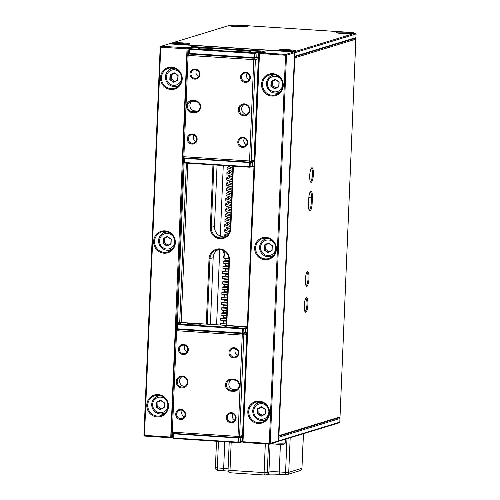 <?xml version="1.0" encoding="UTF-8"?>
<svg xmlns="http://www.w3.org/2000/svg" width="500" height="500" viewBox="0 0 500 500"><rect width="100%" height="100%" fill="white"/><g stroke="black" fill="none" stroke-linecap="round" stroke-linejoin="round"><path stroke-width="0.75" d="M185.481 47.281L186.256 47.044A26.894 2.406 -177.6 0 1 188.475 47.013A53.006 4.744 -177.6 0 1 190.6 47.006L192.15 46.531L264.394 51.206L262.844 51.681A53.006 4.744 -177.6 0 1 264.169 51.913A26.894 2.406 -177.6 0 1 265.456 52.175L264.681 52.406A26.894 2.406 -177.6 0 1 262.456 52.438A53.006 4.744 -177.6 0 1 260.338 52.45L259.506 52.706L285.775 54.406L293.863 51.931L169.075 43.85L160.987 46.325L188.088 47.775A53.006 4.744 -177.6 0 1 186.762 47.538A26.894 2.406 -177.6 0 1 185.481 47.281M283.263 85.581A11.225 10.838 73 0 1 271.931 96.05A11.225 10.838 73 0 1 261.537 84.175A11.225 10.838 73 0 1 272.869 73.706A11.225 10.838 73 0 1 283.263 85.581M262.494 84.162A10.444 10.081 -107 0 0 275.65 94.806A10.444 10.081 -107 0 0 282.7 85.469A10.444 10.081 -107 0 0 269.538 74.831A10.444 10.081 -107 0 0 262.494 84.162M276.4 249.281A11.225 10.838 73 0 1 265.069 259.75A11.225 10.838 73 0 1 254.675 247.875A11.225 10.838 73 0 1 266.006 237.4A11.225 10.838 73 0 1 276.4 249.281M255.631 247.862A10.444 10.081 -107 0 0 268.794 258.5A10.444 10.081 -107 0 0 275.837 249.169A10.444 10.081 -107 0 0 262.681 238.525A10.444 10.081 -107 0 0 255.631 247.862M269.544 412.975A11.225 10.838 73 0 1 258.212 423.45A11.225 10.838 73 0 1 247.819 411.569A11.225 10.838 73 0 1 259.144 401.1A11.225 10.838 73 0 1 269.544 412.975M248.769 411.562A10.444 10.081 -107 0 0 261.931 422.2A10.444 10.081 -107 0 0 268.981 412.869A10.444 10.081 -107 0 0 255.819 402.225A10.444 10.081 -107 0 0 248.769 411.562M175.356 242.738A11.225 10.838 73 0 1 164.025 253.206A11.225 10.838 73 0 1 153.631 241.331A11.225 10.838 73 0 1 164.963 230.863A11.225 10.838 73 0 1 175.356 242.738M154.588 241.319A10.444 10.081 -107 0 0 167.75 251.962A10.444 10.081 -107 0 0 174.794 242.631A10.444 10.081 -107 0 0 161.637 231.988A10.444 10.081 -107 0 0 154.588 241.319M182.219 79.037A11.225 10.838 73 0 1 170.888 89.506A11.225 10.838 73 0 1 160.494 77.631A11.225 10.838 73 0 1 171.825 67.162A11.225 10.838 73 0 1 182.219 79.037M161.45 77.619A10.444 10.081 -107 0 0 174.606 88.263A10.444 10.081 -107 0 0 181.656 78.931A10.444 10.081 -107 0 0 168.494 68.288A10.444 10.081 -107 0 0 161.45 77.619M168.5 406.438A11.225 10.838 73 0 1 157.169 416.906A11.225 10.838 73 0 1 146.775 405.031A11.225 10.838 73 0 1 158.1 394.562A11.225 10.838 73 0 1 168.5 406.438M147.725 405.019A10.444 10.081 -107 0 0 160.888 415.662A10.444 10.081 -107 0 0 167.938 406.325A10.444 10.081 -107 0 0 154.775 395.688A10.444 10.081 -107 0 0 147.725 405.019M160.9 413.944A10.444 10.081 -107 0 0 163.588 414.35M261.944 420.487A10.444 10.081 -107 0 0 264.631 420.894M275.669 93.088A10.444 10.081 -107 0 0 278.35 93.494M174.625 86.55A10.444 10.081 -107 0 0 177.306 86.956M268.806 256.788A10.444 10.081 -107 0 0 271.494 257.194M167.763 250.25A10.444 10.081 -107 0 0 170.45 250.65M160.194 47.056L160.756 47.169L144.488 435.369L170.756 437.069L187.031 48.869L160.756 47.169L160.987 46.325L160.194 47.056L143.925 435.256L144.65 436.087L144.488 435.369L143.925 435.256M258.712 53.431L259.506 52.706L243.006 441.744L269.275 443.444L285.55 55.244L258.712 53.431L242.444 441.637L243.169 442.463L269.438 444.162L277.525 441.688L278.319 440.962L294.587 52.756L286.5 55.231L270.231 443.431L278.319 440.962M171.9 432.562L171.713 437.056L172.638 436.775L170.925 437.788L144.65 436.087M188.681 53.938L188.906 48.575L187.981 48.856L187.738 54.7M183.444 157.131L176.194 330.125M172.638 436.775L172.775 433.375M177.138 329.369L184.319 157.944M179.713 322.744L186.406 163.119M181.137 322.775L187.825 163.212M233.419 166.163L230.794 228.881A10.575 10.206 73 0 1 220.119 238.744A10.575 10.206 73 0 1 210.331 227.556L212.963 164.838M206.281 324.106L209.025 258.738A10.575 10.206 73 0 1 219.694 248.875A10.575 10.206 73 0 1 229.488 260.062L226.744 325.431M262.544 51.944L261.281 51.863M226.181 325.394L228.925 259.95A9.794 9.45 -107 0 0 216.588 249.975A9.794 9.45 -107 0 0 209.975 258.725L207.237 324.169M210.381 324.369L213.175 257.75A9.794 9.45 73 0 1 218.225 249.638M213.912 164.9L211.281 227.544A9.794 9.45 -107 0 0 223.619 237.525A9.794 9.45 -107 0 0 230.231 228.769L232.856 166.125M225.175 236.887A9.794 9.45 73 0 1 214.481 226.569L217.056 165.106M164.606 231.562A10.444 10.081 -107 0 0 162.606 233.4M265.65 238.1A10.444 10.081 -107 0 0 263.65 239.938M171.469 67.862A10.444 10.081 -107 0 0 169.469 69.7M272.512 74.4A10.444 10.081 -107 0 0 270.512 76.244M258.788 401.8A10.444 10.081 -107 0 0 256.788 403.638M157.744 395.262A10.444 10.081 -107 0 0 155.744 397.1M261.962 52.438L262.844 51.681M192.638 47.35L192.15 46.531M243.169 442.463L243.006 441.744L242.444 441.637M285.775 54.406L285.55 55.244L286.5 55.231L285.775 54.406M269.275 443.444L269.438 444.162L270.231 443.431L269.275 443.444M293.863 51.931L294.587 52.756M188.906 48.575L188.088 47.775M187.981 48.856L187.256 48.025L187.031 48.869L187.981 48.856M171.713 437.056L170.756 437.069L170.925 437.788L171.713 437.056M229.762 166.312L228.669 166.556L227.213 167.725L232.719 169.45M227.1 167.444L227.138 169.6L232.638 171.319M229.544 171.506L228.45 171.75L226.994 172.925L232.5 174.644M226.881 172.644L226.919 174.794L232.419 176.519M229.325 176.706L228.231 176.95L226.775 178.119L232.281 179.844M226.663 177.838L226.7 179.994L232.2 181.713M231 181.631L229.988 181.769M231.044 181.481L228.012 182.144L226.444 183.038L227.725 183.975L232.062 185.037M226.444 183.038L226.481 185.188L231.988 186.912M228.888 187.1L227.8 187.344L226.344 188.512L231.844 190.238M226.225 188.231L226.262 190.387L231.769 192.106M228.669 192.294L227.581 192.537L226.125 193.713L231.625 195.431M226.012 193.431L226.044 195.581L231.55 197.306M228.45 197.494L227.362 197.738L225.906 198.906L231.406 200.631M225.794 198.625L225.831 200.775L231.331 202.5M228.238 202.688L227.144 202.931L225.688 204.106L231.194 205.825M225.575 203.825L225.613 205.975L231.112 207.7M228.019 207.887L226.925 208.131L225.469 209.3L230.975 211.025M225.275 210.888L226.556 211.831L230.894 212.894M227.8 213.081L226.706 213.325L225.256 214.5L230.756 216.219M225.138 214.219L225.175 216.369L230.675 218.094M227.581 218.281L226.488 218.525L225.037 219.694L230.538 221.419M230.606 219.75L229.25 219.9M224.919 219.412L224.956 221.562L230.463 223.287M227.362 223.475L226.275 223.719L224.819 224.894L230.319 226.612M224.7 224.613L224.737 226.762L230.244 228.487M227.144 228.675L226.056 228.919L224.6 230.087L229.65 231.725M224.488 229.806L224.519 231.956L228.825 233.45M226.931 233.869L224.269 235.006L226.294 236.194M224.269 235.006L224.194 236.944M224.831 253.056L223.531 252.638L223.612 250.65L224.9 251.462M223.6 252.681L224.838 252.831L224.7 256.163L223.388 255.969L223.312 257.838L228.85 258.238M224.725 255.662L223.388 255.969M228.894 260.694L225.819 260.575L223.169 261.163L228.856 261.562M223.169 261.163L223.162 263.075L228.775 263.438M228.756 263.981L225.681 263.844L225.594 265.775L228.675 265.912L225.6 265.769L222.956 266.363L228.637 266.762M222.956 266.363L222.944 268.269L228.556 268.631M228.456 271.087L225.381 270.969L222.738 271.556L228.419 271.956M222.738 271.556L222.725 273.469L228.344 273.831M228.238 276.306L225.156 276.169L222.519 276.75L228.2 277.156M222.519 276.75L222.506 278.663L228.125 279.025M228.019 281.506L224.938 281.363L222.3 281.95L227.981 282.35M222.3 281.95L222.294 283.863L227.906 284.225M227.881 284.769L224.812 284.631L224.719 286.562L227.8 286.7L224.725 286.556L222.081 287.144L227.769 287.55M222.081 287.144L222.075 289.056L227.688 289.419M227.587 291.875L224.513 291.75L221.863 292.344L227.55 292.744M221.863 292.344L221.856 294.256L227.469 294.619M227.369 297.094L224.294 296.95L221.644 297.538L227.331 297.944M221.644 297.538L221.637 299.45L227.25 299.812M227.231 300.356L224.156 300.219L224.069 302.15L227.15 302.294L224.075 302.144L221.431 302.738L227.113 303.137M221.431 302.738L221.419 304.65L227.037 305.012M226.931 307.488L223.85 307.35L221.213 307.931L226.894 308.337M221.213 307.931L221.2 309.844L226.819 310.206M226.713 312.688L223.631 312.544L220.994 313.131L226.675 313.531M220.994 313.131L220.987 315.044L226.6 315.406M226.494 317.881L223.412 317.738L220.775 318.325L226.462 318.731M220.775 318.325L220.769 320.238L226.381 320.6M226.275 323.081L223.194 322.938L220.556 323.525L226.244 323.925M229.775 165.925L229.825 167.106L232.763 168.3M229.6 170.125L229.613 172.3L232.544 173.5M229.381 175.319L229.394 177.5L232.331 178.694M229.163 180.512L229.175 182.694L232.113 183.894M228.944 185.712L228.956 187.894L231.894 189.088M228.731 190.906L228.738 193.088L231.675 194.288M228.512 196.106L228.519 198.287L231.456 199.481M228.294 201.3L228.306 203.481L231.238 204.681M228.075 206.5L228.088 208.681L231.025 209.875M227.856 211.694L227.869 213.875L230.806 215.075M227.638 216.894L227.65 219.075L230.588 220.269M227.425 222.087L227.431 224.269L230.369 225.469M227.206 227.288L227.213 229.469L229.975 230.619M226.988 232.481L226.906 234.419L227.575 235.081M231.7 166.056L232.844 166.369M229.025 170.5L232.625 171.562M228.806 175.694L232.413 176.762M228.588 180.894L232.194 181.956M228.369 186.088L231.975 187.156M228.15 191.287L231.756 192.35M227.931 196.481L231.537 197.55M227.712 201.681L231.319 202.744M227.5 206.875L231.1 207.944M227.281 212.075L230.888 213.137M227.062 217.269L230.669 218.337M226.844 222.469L230.45 223.531M226.625 227.662L230.231 228.731M223.194 322.938L223.275 321.006L226.356 321.144M223.412 317.738L223.494 315.806L226.575 315.95M223.631 312.544L223.713 310.613L226.794 310.75M223.85 307.35L223.931 305.413L227.013 305.556M224.288 296.956L224.363 295.019L227.45 295.163M227.581 291.9L224.5 291.756L224.581 289.825L227.662 289.962M224.938 281.363L225.019 279.431L228.1 279.569M225.156 276.169L225.238 274.231L228.319 274.375M228.456 271.112L225.375 270.969L225.456 269.037L228.538 269.175M228.894 260.719L225.806 260.575L225.888 258.644L228.906 258.781M234.062 379.356A6.006 5.8 73 0 1 239.625 385.712A6.006 5.8 73 0 1 233.562 391.312L231.038 391.15A6.006 5.8 73 0 1 225.475 384.794A6.006 5.8 73 0 1 231.537 379.194L234.062 379.356L234.225 380.081L231.7 379.913A5.225 5.044 -107 0 0 226.469 385.694A5.225 5.044 -107 0 0 231.262 390.306L233.794 390.475A5.225 5.044 -107 0 0 239.062 385.6A5.225 5.044 -107 0 0 234.225 380.081M185.594 414.781A5.094 4.913 73 0 1 180.456 419.531A5.094 4.913 73 0 1 175.744 414.144A5.094 4.913 73 0 1 180.881 409.394A5.094 4.913 73 0 1 185.594 414.781M176.694 414.131A4.306 4.156 -107 0 0 182.125 418.525A4.306 4.156 -107 0 0 185.031 414.675A4.306 4.156 -107 0 0 179.6 410.281A4.306 4.156 -107 0 0 176.694 414.131M188.319 349.825A5.094 4.913 73 0 1 183.175 354.569A5.094 4.913 73 0 1 178.463 349.188A5.094 4.913 73 0 1 183.6 344.438A5.094 4.913 73 0 1 188.319 349.825M179.419 349.175A4.306 4.156 -107 0 0 184.844 353.562A4.306 4.156 -107 0 0 187.756 349.712A4.306 4.156 -107 0 0 182.325 345.325A4.306 4.156 -107 0 0 179.419 349.175M187.838 382.356A6.006 5.8 73 0 1 181.775 387.962A6.006 5.8 73 0 1 176.219 381.606A6.006 5.8 73 0 1 182.281 376.006A6.006 5.8 73 0 1 187.838 382.356M177.175 381.594A5.225 5.044 -107 0 0 183.75 386.919A5.225 5.044 -107 0 0 187.275 382.25A5.225 5.044 -107 0 0 180.694 376.931A5.225 5.044 -107 0 0 177.175 381.594M236.112 418.05A5.094 4.913 73 0 1 230.975 422.8A5.094 4.913 73 0 1 226.262 417.413A5.094 4.913 73 0 1 231.4 412.669A5.094 4.913 73 0 1 236.112 418.05M227.219 417.406A4.306 4.156 -107 0 0 232.644 421.794A4.306 4.156 -107 0 0 235.55 417.944A4.306 4.156 -107 0 0 230.125 413.556A4.306 4.156 -107 0 0 227.219 417.406M238.837 353.094A5.094 4.913 73 0 1 233.7 357.837A5.094 4.913 73 0 1 228.988 352.456A5.094 4.913 73 0 1 234.125 347.706A5.094 4.913 73 0 1 238.837 353.094M229.938 352.444A4.306 4.156 -107 0 0 235.369 356.831A4.306 4.156 -107 0 0 238.275 352.981A4.306 4.156 -107 0 0 232.85 348.594A4.306 4.156 -107 0 0 229.938 352.444M177.787 329.169L176.956 329.425L242.631 333.675L245.338 332.85L246.788 334.156L243.844 335.056L239.594 436.394L242.544 435.494L246.788 334.156M245.338 332.85A5.225 0.469 -177.6 0 1 244.944 332.806M181.95 376.719A5.225 5.044 -107 0 0 184.913 386.388M182.394 410.438A4.306 4.156 -107 0 0 184.35 416.831M185.119 345.481A4.306 4.156 -107 0 0 187.075 351.869M235.637 348.75A4.306 4.156 -107 0 0 237.594 355.144M232.919 413.713A4.306 4.156 -107 0 0 234.875 420.1M242.544 435.494L240.981 436.788L238.275 437.612L172.6 433.363L172.325 432.163L171.388 431.981L175.637 330.644L176.956 329.425L176.575 330.825L172.325 432.163L238.006 436.413L242.25 335.075L175.637 330.644M242.681 436.031A5.225 0.469 2.4 0 0 241.9 436.025M246.975 333.512A3.919 0.35 2.4 0 0 246.075 333.525M231.213 379.906A5.225 5.044 -107 0 0 233.675 389.569L236.206 389.731A5.225 5.044 -107 0 0 236.694 389.744M242.631 333.675L242.25 335.075L243.844 335.056L242.631 333.675M171.388 431.981L172.6 433.363M238.006 436.413L238.275 437.612L239.594 436.394L238.006 436.413M307.488 271.719A7.312 1.794 -86.3 0 1 309.006 278.431A7.312 1.794 -86.3 0 1 306.875 286.269A7.312 1.794 -86.3 0 1 306.275 286.025A7.312 1.794 -86.3 0 1 305.394 278.875A7.312 1.794 -86.3 0 1 307.188 271.906A7.312 1.794 -86.3 0 1 307.488 271.719M305.956 285.45A6.525 1.6 93.7 0 0 306.006 285.456A6.525 1.6 93.7 0 0 306.15 285.438A6.525 1.6 93.7 0 0 308.044 278.744A6.525 1.6 93.7 0 0 306.844 272.431A6.525 1.6 93.7 0 0 306.794 272.431M306.4 297.7A7.312 1.794 -86.3 0 1 307.919 304.419A7.312 1.794 -86.3 0 1 305.788 312.25A7.312 1.794 -86.3 0 1 305.181 312.006A7.312 1.794 -86.3 0 1 304.306 304.862A7.312 1.794 -86.3 0 1 306.1 297.887A7.312 1.794 -86.3 0 1 306.4 297.7M304.862 311.438A6.525 1.6 93.7 0 0 304.913 311.444A6.525 1.6 93.7 0 0 305.062 311.425A6.525 1.6 93.7 0 0 306.95 304.731A6.525 1.6 93.7 0 0 305.756 298.412A6.525 1.6 93.7 0 0 305.706 298.412M311.844 167.781A7.312 1.794 -86.3 0 1 313.363 174.5A7.312 1.794 -86.3 0 1 311.231 182.331A7.312 1.794 -86.3 0 1 310.631 182.087A7.312 1.794 -86.3 0 1 309.75 174.944A7.312 1.794 -86.3 0 1 311.544 167.969A7.312 1.794 -86.3 0 1 311.844 167.781M310.312 181.519A6.525 1.6 93.7 0 0 310.363 181.525A6.525 1.6 93.7 0 0 310.506 181.506A6.525 1.6 93.7 0 0 312.4 174.812A6.525 1.6 93.7 0 0 311.2 168.494A6.525 1.6 93.7 0 0 311.15 168.494M308.731 199A7.312 1.794 -86.3 0 1 310.562 191.356A7.312 1.794 -86.3 0 1 310.863 191.169A7.312 1.794 -86.3 0 1 312.387 197.881L312.169 203.081A7.312 1.794 -86.3 0 1 309.431 210.669A7.312 1.794 -86.3 0 1 308.512 204.2L308.731 199M294.413 56.894L355.05 38.338L294.413 56.894M340.019 416.95L355.856 39.144L294.762 57.838L278.925 435.644L340.019 416.95L339.15 417.706L278.512 436.256L339.15 417.706L339.956 418.512L278.863 437.2L278.706 440.838L339.806 422.15L339.956 418.512M309.113 210.1A6.525 1.6 93.7 0 0 309.163 210.106A6.525 1.6 93.7 0 0 311.212 203.094L311.431 197.894A6.525 1.6 93.7 0 0 310.225 191.881A6.525 1.6 93.7 0 0 310.175 191.881M355.856 39.144L355.05 38.338L355.925 37.587L356.075 33.95L294.975 52.638L294.825 56.275L355.925 37.587M294.375 57.844L294.762 57.838L294.394 57.413M278.525 436.012L278.925 435.644L278.538 435.65M339.806 422.15L338.931 422.9L277.675 441.556M277.869 441.369L278.319 440.844M278.475 437.206L278.863 437.2L278.494 436.781M295.656 51.006A8.619 0.769 2.4 0 0 295.887 50.894A8.619 0.769 2.4 0 0 288.8 49.769A8.619 0.769 2.4 0 0 278.981 49.931A8.619 0.769 2.4 0 0 278.744 50.175A8.619 0.769 2.4 0 0 286.606 51.206A8.619 0.769 2.4 0 0 295.656 51.006M353.038 33.45A8.619 0.769 2.4 0 0 353.269 33.344A8.619 0.769 2.4 0 0 346.181 32.212A8.619 0.769 2.4 0 0 336.362 32.375A8.619 0.769 2.4 0 0 336.119 32.625A8.619 0.769 2.4 0 0 343.981 33.65A8.619 0.769 2.4 0 0 353.038 33.45M246.938 26.587A8.619 0.769 2.4 0 0 247.175 26.475A8.619 0.769 2.4 0 0 240.087 25.344A8.619 0.769 2.4 0 0 230.269 25.506A8.619 0.769 2.4 0 0 230.025 25.756A8.619 0.769 2.4 0 0 237.887 26.788A8.619 0.769 2.4 0 0 246.938 26.587M189.556 44.138A8.619 0.769 2.4 0 0 189.794 44.031A8.619 0.769 2.4 0 0 182.706 42.9A8.619 0.769 2.4 0 0 172.887 43.062A8.619 0.769 2.4 0 0 172.644 43.312A8.619 0.769 2.4 0 0 180.506 44.337A8.619 0.769 2.4 0 0 189.556 44.138M351.85 32.481L236.275 25L230.481 25.069L169.462 43.731L294.25 51.812L355.269 33.144L351.85 32.481M356.075 33.95L355.269 33.144M294.488 52.644L294.975 52.638L294.25 51.812L294.137 52.244M294.425 56.65L294.825 56.275L294.438 56.281M238.713 327.125A7.05 0.631 2.4 0 0 238.906 327.031A7.05 0.631 2.4 0 0 233.106 326.112A7.05 0.631 2.4 0 0 225.069 326.244A7.05 0.631 2.4 0 0 224.875 326.444A7.05 0.631 2.4 0 0 231.306 327.287A7.05 0.631 2.4 0 0 238.713 327.125M200.819 324.669A7.05 0.631 2.4 0 0 201.012 324.581A7.05 0.631 2.4 0 0 195.212 323.656A7.05 0.631 2.4 0 0 187.181 323.787A7.05 0.631 2.4 0 0 186.981 323.994A7.05 0.631 2.4 0 0 193.412 324.837A7.05 0.631 2.4 0 0 200.819 324.669M179.369 323.744L177.381 323.525M247.006 332.738L242.581 333.506L177.919 329.319L177.431 328.769L177.606 324.606L177.981 324.681L177.806 328.837L242.475 333.025L242.65 328.869L177.981 324.681L178.131 324.119L242.8 328.306L247.225 327.544M247.2 328.113L243.287 328.862L243.113 333.019L247.025 332.269M247.256 326.756L183.088 322.606L177.413 322.738M177.406 322.931L180.369 323.425L177.606 324.606M177.919 329.319L177.431 328.769M242.8 328.306L242.65 328.869L243.287 328.862L242.8 328.306M242.475 333.025L242.581 333.506L243.113 333.019L242.475 333.025M242.625 437.244L238.713 437.994L238.538 442.15L242.456 441.4M242.656 441.875L238.012 442.638L173.344 438.45L173.231 437.969L237.9 442.156L238.075 438L173.406 433.812L173.231 437.969L172.856 437.9L173.031 433.744L173.512 433.419M172.881 437.306L172.256 437.1M241.088 436.694L242.65 436.675M238.538 442.15L237.9 442.156L238.012 442.638L238.538 442.15M238.181 437.606L238.075 438L238.713 437.994L238.356 437.587M173.344 438.45L172.856 437.9M173.031 433.744L173.388 433.413M268.394 408.888A7.831 7.562 -107 0 0 253.706 410.988A7.831 7.562 -107 0 0 260.963 419.269A7.831 7.562 -107 0 0 268.625 409.644M266.762 418.888A9.137 8.825 73 0 1 264.288 420.119A9.137 8.825 73 0 1 252.769 410.806A9.137 8.825 73 0 1 258.938 402.638A9.137 8.825 73 0 1 261.681 402.269M261.488 406.675L265.431 409.338L265.225 414.137L261.087 416.275L257.144 413.612L257.344 408.812L261.488 406.675L257.656 408.963L257.469 413.462L261.163 415.956L265.044 413.95L265.238 409.45L261.537 406.956M261.781 407.119L259.025 408.544L258.837 413.044L257.144 413.612M258.837 413.044L262.294 415.375M259.025 408.544L257.344 408.812M261.163 415.956L261.087 416.275M167.35 402.35A7.831 7.562 -107 0 0 152.662 404.444A7.831 7.562 -107 0 0 159.919 412.731A7.831 7.562 -107 0 0 167.581 403.106M165.719 412.35A9.137 8.825 73 0 1 163.244 413.575A9.137 8.825 73 0 1 151.725 404.263A9.137 8.825 73 0 1 157.894 396.094A9.137 8.825 73 0 1 160.631 395.725M160.444 400.138L164.387 402.8L164.181 407.6L160.044 409.738L156.1 407.075L156.3 402.275L160.444 400.138L156.613 402.419L156.425 406.919L160.119 409.419L164 407.413L164.194 402.912L160.494 400.412M160.738 400.581L157.981 402L157.794 406.5L156.1 407.075M157.794 406.5L161.25 408.831M157.981 402L156.3 402.275M160.119 409.419L160.044 409.738M275.256 245.188A7.831 7.562 -107 0 0 260.569 247.288A7.831 7.562 -107 0 0 267.819 255.575A7.831 7.562 -107 0 0 275.487 245.944M273.625 255.194A9.137 8.825 73 0 1 271.15 256.419A9.137 8.825 73 0 1 259.631 247.106A9.137 8.825 73 0 1 265.8 238.938A9.137 8.825 73 0 1 268.538 238.569M268.35 242.975L272.288 245.637L272.087 250.438L267.944 252.575L264.006 249.919L264.206 245.113L268.35 242.975L264.519 245.263L264.331 249.762L268.025 252.256L271.906 250.25L272.094 245.75L268.4 243.256M268.644 243.419L265.887 244.844L265.7 249.344L264.006 249.919M265.7 249.344L269.15 251.675M265.887 244.844L264.206 245.113M268.025 252.256L267.944 252.575M174.213 238.65A7.831 7.562 -107 0 0 159.525 240.744A7.831 7.562 -107 0 0 166.775 249.031A7.831 7.562 -107 0 0 174.444 239.406M172.581 248.65A9.137 8.825 73 0 1 170.106 249.875A9.137 8.825 73 0 1 158.588 240.562A9.137 8.825 73 0 1 164.756 232.4A9.137 8.825 73 0 1 167.494 232.025M167.306 236.438L171.244 239.1L171.044 243.9L166.9 246.038L162.963 243.375L163.162 238.575L167.306 236.438L163.475 238.719L163.287 243.219L166.981 245.719L170.863 243.713L171.05 239.213L167.356 236.719M167.6 236.881L164.844 238.3L164.656 242.8L162.963 243.375M164.656 242.8L168.106 245.138M164.844 238.3L163.162 238.575M166.981 245.719L166.9 246.038M282.113 81.494A7.831 7.562 -107 0 0 267.431 83.588A7.831 7.562 -107 0 0 274.681 91.875A7.831 7.562 -107 0 0 282.344 82.244M280.487 91.494A9.137 8.825 73 0 1 278.006 92.719A9.137 8.825 73 0 1 266.494 83.406A9.137 8.825 73 0 1 272.663 75.237A9.137 8.825 73 0 1 275.4 74.869M275.212 79.275L279.15 81.938L278.95 86.737L274.806 88.881L270.869 86.219L271.069 81.419L275.212 79.275L271.381 81.562L271.188 86.062L274.887 88.556L278.769 86.556L278.956 82.056L275.262 79.556M275.506 79.719L272.75 81.144L272.562 85.644L270.869 86.219M272.562 85.644L276.012 87.975M272.75 81.144L271.069 81.419M274.887 88.556L274.806 88.881M181.069 74.95A7.831 7.562 -107 0 0 166.388 77.05A7.831 7.562 -107 0 0 173.637 85.331A7.831 7.562 -107 0 0 181.3 75.706M179.444 84.95A9.137 8.825 73 0 1 176.962 86.175A9.137 8.825 73 0 1 165.45 76.869A9.137 8.825 73 0 1 171.619 68.7A9.137 8.825 73 0 1 174.356 68.331M174.169 72.737L178.106 75.4L177.906 80.2L173.762 82.338L169.825 79.675L170.025 74.875L174.169 72.737L170.338 75.025L170.144 79.525L173.844 82.019L177.725 80.013L177.913 75.512L174.219 73.019M174.462 73.181L171.706 74.606L171.519 79.106L169.825 79.675M171.519 79.106L174.969 81.438M171.706 74.606L170.025 74.875M173.844 82.019L173.762 82.338M273.981 442.775A7.181 0.644 2.4 0 0 284.631 443.025A7.181 0.644 2.4 0 0 285.531 442.806L284.175 444.038A5.875 0.525 -177.6 0 1 283.444 444.219A5.875 0.525 -177.6 0 1 277.087 444.212A5.875 0.525 -177.6 0 1 272.488 443.55L272.256 443.3M285.531 442.806A7.181 0.644 2.4 0 0 285.562 442.75L285.712 439.188M293.969 51.238A6.919 0.619 2.4 0 0 287.319 50.5A6.919 0.619 2.4 0 0 280.625 50.675M285.744 51.163L283.3 50.981M282.969 50.956L287.013 50.719L291.512 51.319M287.188 51.238L286.637 51.206M288.762 51.106L287.013 50.719M187.875 44.369A6.919 0.619 2.4 0 0 181.219 43.631A6.919 0.619 2.4 0 0 174.531 43.806M179.65 44.294L177.206 44.119M176.875 44.088L180.912 43.85L185.419 44.45M181.094 44.369L180.538 44.344M182.662 44.244L180.912 43.85M351.35 33.681A6.919 0.619 2.4 0 0 344.7 32.944A6.919 0.619 2.4 0 0 338.006 33.119M343.125 33.606L340.681 33.431M340.35 33.4L344.394 33.163L348.894 33.763M344.569 33.681L344.019 33.656M346.138 33.556L344.394 33.163M245.256 26.812A6.919 0.619 2.4 0 0 238.6 26.075A6.919 0.619 2.4 0 0 231.912 26.25M237.025 26.738L234.587 26.562M234.256 26.531L238.294 26.294L242.794 26.894M238.469 26.812L237.919 26.788M240.044 26.688L238.294 26.294M192.056 112.45A6.006 5.8 73 0 1 186.5 106.094A6.006 5.8 73 0 1 192.562 100.494L195.087 100.656A6.006 5.8 73 0 1 200.644 107.013A6.006 5.8 73 0 1 194.587 112.613L192.056 112.45L192.288 111.606L194.812 111.775A5.225 5.044 -107 0 0 200.044 105.994A5.225 5.044 -107 0 0 195.25 101.381L192.725 101.213A5.225 5.044 -107 0 0 187.45 106.088A5.225 5.044 -107 0 0 192.288 111.606L194.7 110.869L197.225 111.031A5.225 5.044 -107 0 0 197.719 111.044M240.531 77.025A5.094 4.913 73 0 1 245.669 72.275A5.094 4.913 73 0 1 250.381 77.663A5.094 4.913 73 0 1 245.244 82.413A5.094 4.913 73 0 1 240.531 77.025M249.819 77.556A4.306 4.156 -107 0 0 244.394 73.162A4.306 4.156 -107 0 0 241.481 77.013A4.306 4.156 -107 0 0 246.912 81.406A4.306 4.156 -107 0 0 249.819 77.556M237.806 141.988A5.094 4.913 73 0 1 242.944 137.238A5.094 4.913 73 0 1 247.656 142.625A5.094 4.913 73 0 1 242.519 147.369A5.094 4.913 73 0 1 237.806 141.988M247.094 142.513A4.306 4.156 -107 0 0 241.669 138.125A4.306 4.156 -107 0 0 238.762 141.975A4.306 4.156 -107 0 0 244.188 146.363A4.306 4.156 -107 0 0 247.094 142.513M238.287 109.45A6.006 5.8 73 0 1 244.344 103.85A6.006 5.8 73 0 1 249.906 110.2A6.006 5.8 73 0 1 243.844 115.8A6.006 5.8 73 0 1 238.287 109.45M249.344 110.094A5.225 5.044 -107 0 0 242.763 104.769A5.225 5.044 -107 0 0 239.237 109.438A5.225 5.044 -107 0 0 245.819 114.756A5.225 5.044 -107 0 0 249.344 110.094M190.006 73.756A5.094 4.913 73 0 1 195.144 69.006A5.094 4.913 73 0 1 199.862 74.394A5.094 4.913 73 0 1 194.719 79.138A5.094 4.913 73 0 1 190.006 73.756M199.3 74.281A4.306 4.156 -107 0 0 193.869 69.894A4.306 4.156 -107 0 0 190.963 73.744A4.306 4.156 -107 0 0 196.388 78.131A4.306 4.156 -107 0 0 199.3 74.281M187.288 138.713A5.094 4.913 73 0 1 192.425 133.969A5.094 4.913 73 0 1 197.138 139.35A5.094 4.913 73 0 1 192 144.1A5.094 4.913 73 0 1 187.288 138.713M196.575 139.244A4.306 4.156 -107 0 0 191.144 134.856A4.306 4.156 -107 0 0 188.238 138.706A4.306 4.156 -107 0 0 193.669 143.094A4.306 4.156 -107 0 0 196.575 139.244M189.331 53.738L188.5 53.994L254.175 58.244L256.881 57.419L258.331 58.725L255.387 59.625L251.137 160.963L254.088 160.062L258.331 58.725M256.881 57.419A5.225 0.469 -177.6 0 1 256.488 57.375M192.231 101.206A5.225 5.044 -107 0 0 194.7 110.869M244.019 104.562A5.225 5.044 -107 0 0 246.975 114.231M247.181 73.319A4.306 4.156 -107 0 0 249.137 79.713M244.462 138.281A4.306 4.156 -107 0 0 246.419 144.669M193.938 135.013A4.306 4.156 -107 0 0 195.894 141.4M196.663 70.05A4.306 4.156 -107 0 0 198.619 76.444M254.088 160.062L252.525 161.356L249.819 162.181L184.144 157.931L182.931 156.55L187.181 55.213L188.119 55.394L183.869 156.731L249.55 160.981L253.794 59.644L188.119 55.394L188.5 53.994L187.181 55.213M254.225 160.6A5.225 0.469 2.4 0 0 253.444 160.594M258.519 58.087A3.919 0.35 2.4 0 0 257.619 58.094M249.819 162.181L251.137 160.963L249.55 160.981L249.819 162.181M253.794 59.644L255.387 59.625L254.175 58.244L253.794 59.644M184.144 157.931L183.869 156.731L182.931 156.55M254.169 161.812L250.256 162.562L250.081 166.719L254 165.969M253.975 166.444L249.556 167.206L184.887 163.019L184.775 162.544L249.444 166.725L249.619 162.569L184.95 158.381L184.775 162.544L184.4 162.469L184.575 158.312L185.056 157.988M252.631 161.262L254.194 161.244M250.081 166.719L249.444 166.725L249.556 167.206L250.081 166.719M249.725 162.175L249.619 162.569L250.256 162.562L249.9 162.156M184.887 163.019L184.4 162.469M184.575 158.312L184.931 157.981M262.225 52.106L259.3 51.363L194.631 47.175L188.656 47.375L191.912 47.994L189.675 48.694L254.344 52.875L256.494 52.219L262.225 52.106M250.256 51.694A7.05 0.631 2.4 0 0 250.45 51.606A7.05 0.631 2.4 0 0 244.65 50.681A7.05 0.631 2.4 0 0 236.612 50.812A7.05 0.631 2.4 0 0 236.419 51.013A7.05 0.631 2.4 0 0 242.85 51.856A7.05 0.631 2.4 0 0 250.256 51.694M212.362 49.244A7.05 0.631 2.4 0 0 212.556 49.15A7.05 0.631 2.4 0 0 206.756 48.225A7.05 0.631 2.4 0 0 198.725 48.356A7.05 0.631 2.4 0 0 198.525 48.562A7.05 0.631 2.4 0 0 204.956 49.406A7.05 0.631 2.4 0 0 212.362 49.244M190.919 48.312L188.312 47.987M258.55 57.306L254.125 58.075L189.462 53.888L188.975 53.338L189.15 49.181L189.525 49.25L189.35 53.406L254.019 57.594L254.194 53.438L189.525 49.25L189.675 48.694L189.15 49.181M259.513 52.7L256.981 52.775L254.831 53.431L254.656 57.587L258.569 56.837M189.462 53.888L188.975 53.338M254.344 52.875L254.194 53.438L254.831 53.431L254.344 52.875M254.019 57.594L254.125 58.075L254.656 57.587L254.019 57.594M213.175 257.75L209.025 258.738M214.481 226.569L210.331 227.556M230.231 228.769L230.794 228.881M229.488 260.062L228.925 259.95M263.719 52.425L264.169 51.913M188.631 47.4L188.475 47.013M186.462 47.481L186.256 47.044M236.206 389.731L233.794 390.475L233.562 391.312M233.675 389.569L231.262 390.306L231.038 391.15M231.7 379.913L231.537 379.194M223.275 165.506L220.319 236.125M219.75 249.587L216.6 324.775M308.569 202.919L312.169 203.081M308.812 197.725L312.387 197.881M231.188 442.194L230.006 470.387L264.106 472.594L265.312 443.894M290.181 437.819L288.738 472.312L301.944 468.275L303.387 433.775M224.781 441.781L223.669 468.344A8.488 0.762 -177.6 0 1 228.1 468.781M218.469 441.369L217.356 467.938L223.669 468.344A2.612 0.637 -86.3 0 0 224.15 470.75A2.612 0.637 -86.3 0 0 224.213 470.744M270.094 443.963L268.913 472.056A8.488 0.762 -177.6 0 1 279.244 471.944L285.556 472.35L286.962 438.8M280.4 444.325L279.244 471.944A2.612 0.637 -86.3 0 0 279.725 474.35L286.044 474.756A2.612 0.637 -86.3 0 1 285.556 472.35L288.738 472.312A2.612 2.519 -107 0 1 286.1 474.75A2.612 0.637 -86.3 0 1 286.044 474.756A2.612 2.612 0 0 0 286.975 474.65L300.181 470.606A2.612 2.519 -107 0 0 301.944 468.275L303.469 433.75M268.475 444.1L267.288 472.556L268.913 472.056A2.612 2.519 -107 0 1 267.15 474.394C269.15 474.038 273.344 474.025 279.725 474.35A2.612 0.637 -86.3 0 0 279.788 474.344M230.55 472.788A2.612 0.637 -86.3 0 1 230.487 472.794L264.587 475A2.612 2.612 0 0 0 265.525 474.894A2.612 2.519 -107 0 1 264.65 474.994A2.612 0.637 -86.3 0 1 264.587 475A2.612 0.637 -86.3 0 1 264.106 472.594L267.288 472.556A2.612 2.519 -107 0 1 265.525 474.894L267.15 474.394M228.05 470.075L230.006 470.387A2.612 0.637 -86.3 0 0 230.487 472.794A2.612 2.612 0 0 1 228.05 470.075L229.219 442.069M216.506 441.244L215.4 467.625L217.356 467.938A2.612 0.637 -86.3 0 0 217.838 470.344L228.212 471.1M217.9 470.337A2.612 0.637 -86.3 0 1 217.838 470.344A2.612 2.612 0 0 1 215.4 467.625M178.162 323.031L177.85 324.381M178.5 324.012L178.794 323.088M244.731 332.844L245.263 332.362L245.438 328.2L244.95 327.65M240.162 441.981L240.688 441.494L240.863 437.337L240.506 436.931M197.225 111.031L194.812 111.775L194.587 112.613M192.562 100.494L192.725 101.213M195.087 100.656L195.25 101.381M251.706 166.55L252.231 166.062L252.406 161.906L252.05 161.5M189.706 47.6L189.394 48.95M190.044 48.581L190.338 47.656M256.275 57.419L256.806 56.931L256.981 52.775L256.494 52.219M259.5 52.131L259.481 52.725M260.219 52.162L260.212 52.488M225.356 209.019L225.275 210.894M220.556 323.525L220.494 325.025M228.869 233.612L226.406 232.862M223.287 321.006L220.769 320.238M223.5 315.812L220.987 315.044M223.719 310.613L221.2 309.844M223.938 305.419L221.419 304.65M224.156 300.219L221.637 299.45M224.375 295.025L221.856 294.256M224.594 289.825L222.075 289.056M224.812 284.631L222.294 283.863M225.025 279.438L222.506 278.663M225.244 274.237L222.725 273.469M225.463 269.044L222.944 268.269M225.681 263.844L223.162 263.075M225.9 258.65L223.381 257.875M300.181 470.606A2.612 2.612 0 0 0 302.025 468.219M260.869 402.05L258.938 402.638M266.212 419.525L264.288 420.119M159.825 395.506L157.894 396.094M165.169 412.987L163.244 413.575M267.731 238.35L265.8 238.938M273.075 255.825L271.15 256.419M166.688 231.806L164.756 232.4M172.031 249.288L170.106 249.875M274.587 74.65L272.663 75.237M279.938 92.125L278.006 92.719M173.544 68.106L171.619 68.7M178.894 85.588L176.962 86.175M262.281 52.044L262.644 52.438M188.656 47.375L188.15 47.831"/></g></svg>
